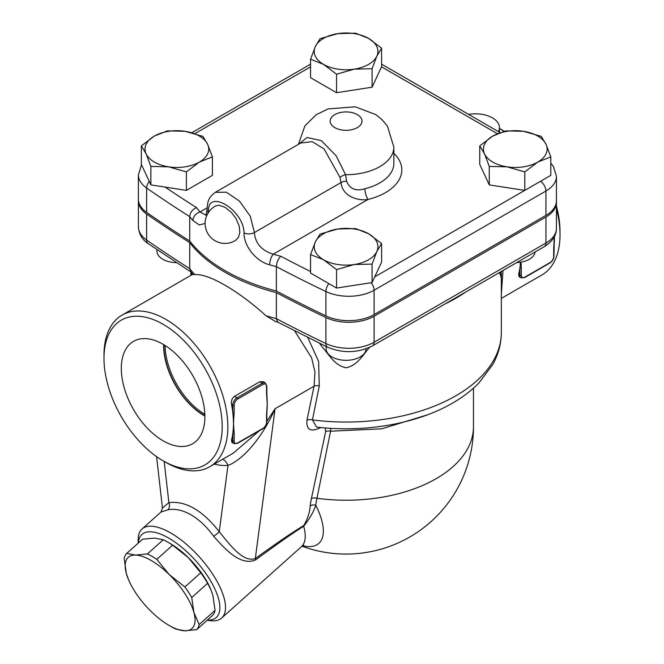 <?xml version="1.0" encoding="UTF-8"?>
<svg xmlns="http://www.w3.org/2000/svg" width="664" height="664" viewBox="0 0 664 664"><rect width="100%" height="100%" fill="white"/><g stroke="black" fill="none" stroke-linecap="round" stroke-linejoin="round"><path stroke-width="1" d="M501.337 293.994L503.005 270.497M192.07 274.68L192.303 273.651M473.474 388.158L473.474 426.67A127.397 73.555 180 0 1 316.96 498.274L330.572 431.21A5.968 3.494 12.5 0 0 325.659 431.534L311.408 498.539A113.793 55.842 126.5 0 0 310.179 505.785C309.839 512.234 307.689 518.833 303.73 525.581C293.289 531.773 277.154 542.754 255.316 558.54C243.066 562.806 230.034 544.903 219.236 531.715C202.454 510.292 185.671 500.598 168.888 502.648L162.456 508.001L161.037 512.002L167.892 509.819C174.997 508.433 182.683 510.093 190.958 514.799C199.225 519.646 206.794 526.793 213.659 536.246C225.619 549.85 240.775 566.16 255.54 559.951C277.27 543.916 293.322 532.694 303.697 526.278A5.968 3.395 59.4 0 1 303.73 525.581M204.885 415.714A56.88 32.843 60 0 1 163.917 344.765M165.104 345.496A56.88 32.843 -120 0 0 204.653 414.212M163.095 440.805A59.104 34.13 60 0 1 124.309 388.125A59.104 34.13 60 0 1 134.194 340.989A59.104 34.13 60 0 1 192.651 375.475A59.104 34.13 60 0 1 193.299 443.336A59.104 34.13 60 0 1 163.095 440.805M163.626 344.591A57.295 33.075 -120 0 0 204.13 415.631A57.295 33.075 -120 0 0 204.885 416.054M208.612 212.53C206.097 187.514 243.771 209.351 244.045 232.981C243.671 245.298 255.499 261.251 269.65 264.82A7.96 2.905 -73.9 0 1 273.211 254.204C261.5 250.469 255.233 243.248 254.42 232.541L250.253 216.165L239.488 201.134L226.316 192.195L215.352 192.319L300.726 143.026L312.18 141.639L324.065 148.927L339.993 177.412A7.96 4.399 160.7 0 1 345.587 174.698L336.125 155.749L321.301 140.619L307.042 137.498L298.808 144.138M339.993 177.412L341.014 182.55C342.358 197.034 359.149 201.159 368.047 199.449A7.96 2.565 76.1 0 1 364.909 188.725C355.929 191.522 349.812 189.016 346.567 181.206L345.587 174.698A47.775 27.581 0 0 0 393.852 147.118L387.452 126.177L381.8 119.429L375.708 114.557L355.298 106.804L328.165 108.904L316.155 114.747L304.925 125.845L298.402 144.37M167.262 541.841L169.619 543.169A47.775 19.306 48.2 0 1 188.269 557.586L172.648 545.194A51.75 20.916 -131.8 0 0 167.262 541.841A51.75 20.916 -131.8 0 0 163.244 539.766L154.488 538.089L142.594 539.209L126.724 553.402L135.481 555.079L147.375 553.95A51.75 20.916 48.2 0 1 156.779 559.379L169.262 574.584L184.882 586.976A51.75 20.916 48.2 0 1 191.738 597.517L193.896 612.44L199.183 624.567A51.75 20.916 48.2 0 1 196.635 629.671L184.741 630.8L175.977 629.123A51.75 20.916 48.2 0 1 171.959 627.048L169.602 625.712A47.775 19.306 -131.8 0 0 184.741 630.8A47.775 19.306 -131.8 0 0 193.896 612.44A47.775 19.306 -131.8 0 0 169.262 574.584A47.775 19.306 -131.8 0 0 135.481 555.079A47.775 19.306 -131.8 0 0 126.334 573.439L124.176 558.507A51.75 20.916 48.2 0 1 126.724 553.402M196.635 629.671L212.505 615.486A51.75 20.916 -131.8 0 0 215.053 610.374L212.895 595.45L210.853 589.574L207.608 583.324A51.75 20.916 -131.8 0 0 200.752 572.791L188.269 557.586A47.775 19.306 48.2 0 1 210.629 589.034L210.853 589.574M200.752 572.791L184.882 586.976M207.608 583.324L191.738 597.517M215.053 610.374L199.183 624.567M172.648 545.194L156.779 559.379M163.244 539.766L147.375 553.95M138.386 542.969A55.735 22.518 48.2 0 1 168.689 538.081A55.735 22.518 48.2 0 1 214.663 588.495A55.735 22.518 48.2 0 1 207.342 620.101M128.6 579.846L126.334 573.439A47.775 19.306 -131.8 0 0 128.6 579.846A47.775 19.306 -131.8 0 0 150.96 611.295A47.775 19.306 -131.8 0 0 169.602 625.712M207.234 620.201L209.592 620.566A59.718 24.128 -131.8 0 0 221.635 618.035A59.718 24.128 -131.8 0 0 215.169 578.112A59.718 24.128 -131.8 0 0 170.656 532.951A59.718 24.128 -131.8 0 0 142.03 529A59.718 24.128 -131.8 0 0 138.178 540.687L138.278 543.069M326.173 346.517L326.173 348.824A19.903 11.495 0 0 0 346.077 360.32A19.903 11.495 0 0 0 365.98 348.824L365.98 348.824M156.97 249.672L156.97 251.141A19.903 11.495 0 0 0 176.358 262.629M368.595 233.753L381.601 243.588L376.837 251.515A31.847 18.384 0 0 0 368.595 233.753A31.847 18.384 0 0 0 337.835 228.997L355.597 228.574L368.595 233.753M372.081 264.098L354.319 264.521A31.847 18.384 0 0 0 376.837 251.515L372.081 264.098L372.081 282.573L336.557 288.068L310.553 273.053L310.553 254.578L315.309 241.995L320.073 234.068L337.835 228.997A31.847 18.384 0 0 0 315.309 241.995A31.847 18.384 0 0 0 323.559 259.757A31.847 18.384 0 0 0 354.319 264.521L336.557 269.592L323.559 259.757L310.553 254.578M199.399 162.074L186.393 171.901L168.631 166.83A31.847 18.384 0 0 0 199.399 162.074A31.847 18.384 0 0 0 207.641 144.312L212.397 156.887L199.399 162.074M150.869 166.407L146.113 153.832A31.847 18.384 0 0 0 168.631 166.83L150.869 166.407L150.869 184.891L141.357 164.381L141.357 145.897L154.355 136.07A31.847 18.384 0 0 0 146.113 153.832L141.357 145.897M185.123 131.314L202.885 136.377L207.641 144.312A31.847 18.384 0 0 0 185.123 131.314A31.847 18.384 0 0 0 154.355 136.07L167.361 130.883L185.123 131.314M323.559 64.391L310.553 59.204L315.309 46.629A31.847 18.384 0 0 0 323.559 64.391A31.847 18.384 0 0 0 354.319 69.147L336.557 74.219L323.559 64.391M320.073 38.695L337.835 33.623A31.847 18.384 0 0 0 315.309 46.629L320.073 38.695M355.597 33.2L368.595 38.387A31.847 18.384 0 0 0 337.835 33.623L355.597 33.2M376.837 56.15L372.081 68.724L354.319 69.147A31.847 18.384 0 0 0 376.837 56.15A31.847 18.384 0 0 0 368.595 38.387L381.601 48.215L376.837 56.15M550.796 156.887L537.79 162.074A31.847 18.384 0 0 0 546.04 144.312A31.847 18.384 0 0 0 523.514 131.314A31.847 18.384 0 0 0 492.754 136.07L505.752 130.883L523.514 131.314L541.276 136.377L546.04 144.312L550.796 156.887L550.796 175.371L374.737 276.846L381.601 262.064L381.601 243.588M374.737 276.846L372.081 282.573M186.393 171.901L186.393 190.385L212.397 175.371L212.397 156.887M186.393 190.385L150.869 184.891M381.601 48.215L381.601 66.699L372.081 87.2L372.081 68.724M372.081 87.2L336.557 92.703L336.557 74.219M336.557 92.703L310.553 77.688L310.553 59.204M336.557 288.068L336.557 269.592M524.56 190.352L489.268 184.891L479.748 164.381L479.748 145.897L492.754 136.07A31.847 18.384 0 0 0 484.512 153.832L479.748 145.897M516.675 262.604A19.903 11.495 0 0 0 535.126 251.955M507.03 166.83L489.268 166.407L484.512 153.832A31.847 18.384 0 0 0 507.03 166.83A31.847 18.384 0 0 0 537.79 162.074L524.792 171.901L507.03 166.83M489.268 184.891L489.268 166.407M524.792 190.385L524.792 171.901M294.675 330.938L311.607 357.788L314.96 372.031L314.08 386.199L306.959 420.188A5.968 3.577 11.6 0 1 312.437 419.914A155.26 89.64 180 0 0 501.337 332.407C501.27 343.595 498.44 354.269 492.829 364.428L478.918 382.962C471.963 390.067 463.771 396.425 454.334 402.044C418.586 423.599 365.557 432.953 316.562 427.068L312.437 419.914L319.293 385.9L318.604 361.423L307.772 337.536M499.577 272.481L501.337 278.133L501.187 271.551M445.096 303.929A155.26 89.64 0 0 0 465.671 292.052M319.434 343.263L322.256 347.015C329.12 354.51 334.05 365.225 346.077 367.773C358.103 365.225 363.034 354.51 369.889 347.015M556.415 201.565A35.831 20.684 180 0 1 556.44 202.379A35.831 20.684 180 0 1 545.949 217.012L374.098 316.222A35.831 20.684 180 0 1 325.908 317.533A1353.581 781.486 180 0 1 276.373 292.65A171.188 98.836 180 0 1 189.721 242.626A1353.581 781.486 180 0 1 146.628 214.024A35.831 20.684 180 0 1 138.394 200.827A35.831 20.684 180 0 1 138.427 200.013M468.635 114.424A23.887 13.795 180 0 1 499.452 127.621A23.887 13.795 180 0 1 498.432 131.621M206.031 215.194L200.013 211.949A7.96 5.818 139.2 0 0 192.892 220.498L199.325 224.955L205.118 223.444M215.667 205.94L218.813 205.242L225.03 207.259L231.587 212.621L236.011 218.539L239.214 226.075L239.837 232.541L238.509 237.222L235.612 240.368A19.903 19.903 0 0 1 207.799 233.487A19.903 19.903 0 0 1 215.667 205.94M141.523 164.738L138.394 174.823L138.394 199.208A35.831 20.684 0 0 0 146.628 212.397A1353.581 781.486 0 0 0 189.721 240.999L189.721 216.622C190.136 212.497 192.386 209.484 196.478 207.575A1345.621 776.888 180 0 1 165.153 187.099M310.553 271.51A1345.621 776.888 180 0 1 280.781 256.246C278.116 258.977 276.647 262.446 276.373 266.646A1353.581 781.486 0 0 0 325.908 291.521A35.831 20.684 0 0 0 374.098 290.218L545.949 191.008A35.831 20.684 0 0 0 556.44 176.375L553.469 166.523L550.796 163.137M189.721 240.999A171.188 98.836 0 0 0 276.373 291.023L276.373 266.646A171.188 98.836 0 0 1 269.65 264.82M276.373 291.023A1353.581 781.486 0 0 0 325.908 315.906A35.831 20.684 0 0 0 374.098 314.595L545.949 215.385A35.831 20.684 0 0 0 556.44 200.752L556.44 176.375M302.693 545.825A68.865 27.822 -131.8 0 0 315.773 505.204A5.968 3.884 7.7 0 0 310.179 505.785M346.948 360.311L345.205 360.311M554.382 236.658A87.582 50.564 60 0 1 554.39 238.135A87.582 50.564 60 0 1 554.208 243.563M553.975 248.892A0.996 0.573 180 0 1 553.685 249.299L553.685 256.42A0.996 0.573 0 0 0 553.975 256.013L554.208 243.588M519.065 276.647L518.642 274.381A87.582 50.564 -120 0 0 519.904 267.982L519.904 275.112A0.996 0.573 0 0 0 521.315 275.112L521.315 267.982A0.996 0.573 180 0 1 519.904 267.982A87.582 50.564 -120 0 0 520.476 262.23M554.266 236.874L553.685 249.299M231.927 442.423L231.504 440.166A87.582 50.564 -120 0 0 232.765 433.766L232.765 440.888A0.996 0.573 0 0 0 234.176 440.888L234.176 433.766A0.996 0.573 180 0 1 232.765 433.766A87.582 50.564 -120 0 0 233.471 423.416A87.582 50.564 -120 0 0 232.765 412.261A0.996 0.573 0 0 0 234.176 412.261L234.176 405.131A4.98 2.872 -60 0 1 237.695 399.039L263.027 384.414A0.996 0.573 -120 0 0 262.33 383.194L236.99 397.819A0.996 0.573 60 0 1 237.695 399.039M263.027 384.414A4.98 2.872 -60 0 1 266.546 386.448L266.546 393.569A0.996 0.573 0 0 0 266.845 393.163L267.028 397.653M234.176 433.766L233.471 423.416L234.176 412.261M267.028 397.678A87.582 50.564 60 0 1 267.252 403.919A87.582 50.564 60 0 1 267.069 409.339L266.837 414.668A0.996 0.573 180 0 1 266.546 415.075L266.546 422.204A0.996 0.573 0 0 0 266.845 421.798L266.845 414.668M266.546 393.569L267.252 403.919L266.546 415.075M234.475 396.366L236.99 397.819A5.968 3.445 120 0 0 232.765 405.131L232.765 412.261A87.582 50.564 -120 0 0 231.504 404.409C231.022 400.948 232.01 398.267 234.475 396.366L259.815 381.742L263.276 381.717M222.216 426.67A83.606 48.273 60 0 1 163.095 460.799A83.606 48.273 60 0 1 103.982 358.411A83.606 48.273 60 0 1 163.095 324.281A83.606 48.273 60 0 1 222.216 426.67M163.095 460.799L165.909 462.426A87.582 50.564 -120 0 0 209.7 466.767A87.582 50.564 -120 0 0 227.843 426.67A87.582 50.564 -120 0 0 189.613 338.532A87.582 50.564 -120 0 0 122.118 315.06A87.582 50.564 -120 0 0 103.982 355.157L103.982 358.411M194.776 274.622A171.188 98.836 180 0 1 189.721 268.629L190.618 271.526L193.05 274.556L194.776 274.622C208.537 273.419 238.16 290.525 265.99 315.74L275.784 321.683L278.083 322.289M214.215 464.161A99.525 57.461 -120 0 0 227.976 465.447C244.219 459.339 263.724 434.895 275.087 408.709L266.845 421.358M259.408 430.72L233.147 453.23L209.7 466.767M556.44 208.853A87.582 50.564 60 0 1 560.018 234.89L560.018 231.636A83.606 48.273 -120 0 0 556.44 206.172M504.242 131.281A83.606 48.273 -120 0 0 500.905 129.248L499.452 128.409M560.018 234.89A87.582 50.564 60 0 1 541.882 274.979L501.337 298.393M499.452 128.426A87.582 50.564 60 0 1 503.984 131.347M167.892 509.819A5.968 4.781 79 0 0 168.888 502.648L164.166 461.422M213.659 536.246A5.968 0.946 143.5 0 0 219.236 531.715L227.976 465.447A11.944 9.362 86.7 0 0 222.747 459.231M255.54 559.951A5.968 2.822 54.1 0 1 255.316 558.54L275.087 408.709L314.08 386.199A5.968 3.544 12 0 1 319.293 385.9M221.635 618.035L301.373 546.746A59.718 24.128 48.2 0 0 303.697 526.278C309.822 518.418 313.848 511.396 315.773 505.204A108.697 53.336 -53.5 0 1 316.96 498.274A5.968 3.586 11.5 0 0 311.408 498.539M427.184 414.925L381.775 428.811L330.572 431.21L330.697 428.313M319.874 427.433A5.968 3.835 -115.3 0 0 319.683 428.064L320.969 427.541M545.949 217.012L545.949 243.016L374.098 342.226A35.831 20.684 180 0 1 325.908 343.537A1353.581 781.486 180 0 1 276.373 318.654L277.735 322.148L327.559 347.181C342.964 353.53 357.929 353.099 372.454 345.878L544.297 246.659C552.431 241.571 556.474 235.479 556.44 228.383A35.831 20.684 180 0 1 545.949 243.016A7.96 4.598 60 0 1 544.297 246.659M191.589 272.414L148.213 243.63A7.96 5.005 -55.1 0 1 146.628 240.028A1353.581 781.486 180 0 0 189.721 268.629L189.721 242.626M265.99 315.74A171.188 98.836 180 0 0 276.373 318.654L276.373 292.65M244.045 232.981A7.96 4.598 0 0 0 254.42 232.541L341.014 182.55A7.96 4.598 180 0 1 346.567 181.206M334.814 127.621A15.928 9.196 180 0 1 341.952 112.233A15.928 9.196 180 0 1 361.457 123.496A15.928 9.196 180 0 1 334.814 127.621M393.852 147.118L393.852 163.377A47.775 27.581 180 0 1 364.909 188.725M381.534 66.832L497.386 133.713M194.984 133.588L310.553 66.865M207.102 207.857L200.013 211.949A163.228 94.238 180 0 1 196.478 207.575M280.781 256.246A163.228 94.238 180 0 1 273.211 254.204L368.047 199.449A55.735 32.179 0 0 0 393.852 153.301M215.352 192.319C208.006 197.947 207.732 201.25 207.043 209.791A7.96 4.598 0 0 0 208.488 212.43M138.394 174.823A35.831 20.684 0 0 0 146.628 188.02A1353.581 781.486 0 0 0 189.721 216.622A171.188 98.836 0 0 0 192.892 220.498M146.628 212.397L146.628 188.02A7.96 5.005 -55.1 0 1 149.267 181.421M540.463 181.338A7.96 4.598 60 0 1 545.949 191.008L545.949 215.385M371.093 282.731A7.96 4.598 60 0 1 374.098 290.218L374.098 314.595M328.829 283.611A7.96 4.15 115.6 0 0 325.908 291.521L325.908 315.906M553.685 256.42A4.98 2.872 -60 0 1 550.165 262.521A0.996 0.573 60 0 1 549.966 262.977C552.423 261.301 553.759 258.985 553.975 256.013M549.966 262.977L524.626 277.602A0.996 0.573 -120 0 0 524.834 277.145A4.98 2.872 -60 0 1 521.315 275.112M518.642 274.381L519.904 275.112A5.968 3.445 120 0 0 521.14 277.851L519.032 276.631M550.165 262.521L524.834 277.145M521.315 267.982L521.033 262.139M231.504 404.409L232.765 405.131A0.996 0.573 0 0 0 234.176 405.131M266.546 386.448A0.996 0.573 0 0 0 266.845 386.041L265.309 382.896A5.968 3.445 120 0 0 262.33 383.194L259.815 381.742M231.504 440.166L232.765 440.888A5.968 3.445 120 0 0 234.002 443.627L237.488 443.378A0.996 0.573 -120 0 0 237.695 442.921A4.98 2.872 -60 0 1 234.176 440.888M266.546 422.204A4.98 2.872 -60 0 1 263.027 428.297A0.996 0.573 60 0 1 262.828 428.753C265.285 427.076 266.621 424.761 266.845 421.798M263.027 428.297L237.695 442.921M325.103 427.915L325.659 431.534M306.959 420.188C306.22 429.6 310.462 432.222 319.683 428.064M146.628 214.024L146.628 240.028A35.831 20.684 180 0 1 138.394 226.831L138.394 200.827M374.098 316.222L374.098 342.226A7.96 4.598 60 0 1 372.454 345.878M325.908 317.533L325.908 343.537A7.96 4.15 115.6 0 0 327.559 347.181M142.03 529L161.037 512.002M501.337 332.407L501.337 278.133M207.043 209.791L205.956 215.302M191.846 132.709L310.553 64.167M381.601 64.167L500.116 132.601M302.045 546.215A127.397 127.397 0 0 0 473.474 426.67M500.863 276.589L500.083 272.19M190.95 272.008L190.85 275.377M191.896 273.145L191.572 274.962M524.626 277.602L521.14 277.851M266.845 386.041L266.845 393.163M237.488 443.378L262.828 428.753M263.201 381.675L265.309 382.896M234.002 443.627L231.894 442.407M192.801 274.257L122.118 315.06M301.373 546.746L303.763 545.418M162.456 508.001L156.579 456.624M148.213 243.63C142.154 239.621 138.884 234.027 138.394 226.831M499.452 132.219L499.452 127.621M556.44 228.383L556.44 202.379"/></g></svg>
